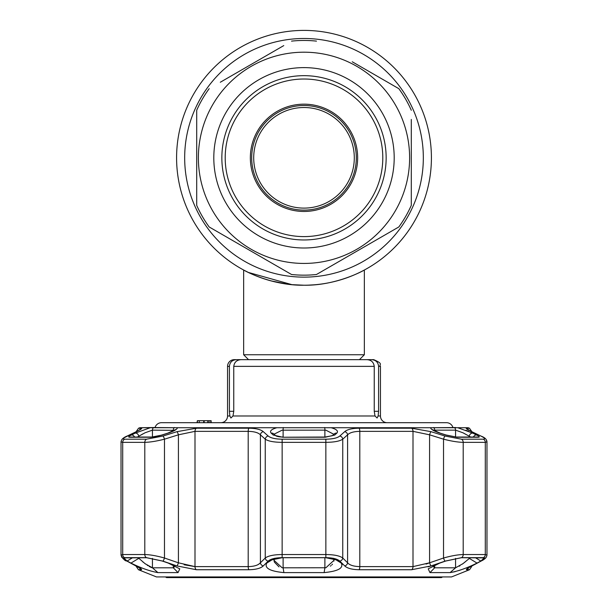 <?xml version="1.0" encoding="UTF-8"?>
<svg xmlns="http://www.w3.org/2000/svg" width="608" height="608" viewBox="0 0 608 608"><rect width="100%" height="100%" fill="white"/><g stroke="black" fill="none" stroke-linecap="round" stroke-linejoin="round"><path stroke-width="0.91" d="M431.414 157.814A127.414 127.414 0 0 1 304 285.22A127.414 127.414 0 0 1 176.586 157.814A127.414 127.414 0 0 1 304 30.4A127.414 127.414 0 0 1 342.41 279.3A127.414 127.414 0 0 0 304 30.4A127.414 127.414 0 0 0 176.586 157.814A127.414 127.414 0 0 1 304 30.4A127.414 127.414 0 0 1 431.414 157.814M263.287 278.548L268.341 280.128M270.849 280.835L287.508 284.149M295.572 284.947L303.97 285.22M312.421 284.947L314.534 284.787M327.887 282.963L331.246 282.279M334.362 281.557L338.838 280.364M344.516 278.608L346.279 278.008M328.624 282.819L327.682 283.001M326.048 283.305L324.315 283.594M314.556 284.787L308.264 285.152M292.098 284.666L304 285.22C271.115 285.798 243.253 269.952 243.648 270.02C243.261 269.944 271.069 285.798 304 285.22L295.594 284.947M280.098 282.963L273.653 281.557M268.333 280.128L264.252 278.867M315.917 284.666A127.414 127.414 0 0 1 176.586 157.814A127.414 127.414 0 0 0 315.917 284.666M248.55 359.662L243.648 354.753L364.352 354.753L364.352 270.02M243.648 354.753L243.648 270.02L248.315 272.414M248.376 272.437L291.878 284.643M304 285.22C336.862 285.798 364.77 269.944 364.352 270.02C364.777 269.952 336.771 285.821 304 285.22M350.77 139.316A50.297 50.297 0 0 0 285.502 111.044A50.297 50.297 0 0 0 257.23 176.312A50.297 50.297 0 0 0 322.498 204.584A50.297 50.297 0 0 0 350.77 139.316M352.64 138.571A52.303 52.303 0 0 0 284.764 109.174A52.303 52.303 0 0 0 255.36 177.05A52.303 52.303 0 0 0 323.236 206.454A52.303 52.303 0 0 0 352.64 138.571M221.852 157.814A82.148 82.148 0 0 1 304 75.666A82.148 82.148 0 0 1 386.148 157.814A82.148 82.148 0 0 1 304 239.962A82.148 82.148 0 0 1 221.852 157.814M213.803 157.814A90.197 90.197 0 0 1 304 67.617A90.197 90.197 0 0 1 394.197 157.814A90.197 90.197 0 0 1 304 248.003A90.197 90.197 0 0 1 213.803 157.814M198.383 157.814A105.617 105.617 0 0 0 304 263.431A105.617 105.617 0 0 0 409.617 157.814A105.617 105.617 0 0 0 304 52.197A105.617 105.617 0 0 0 198.383 157.814M196.703 205.344L196.703 157.814L196.703 205.344A117.352 117.352 0 0 0 209.182 226.966L291.521 274.497A117.352 117.352 0 0 0 316.479 274.497L320.819 271.996M411.297 119.434L411.297 205.344A117.352 117.352 0 0 1 398.818 226.966L316.479 274.497M352.192 253.878L359.442 249.698M363.098 247.585L398.818 226.966M252.176 251.78L291.521 274.497M220.309 82.24L283.769 45.6M352.252 61.78L398.818 88.662A117.352 117.352 0 0 1 411.297 110.276M291.521 41.124A117.352 117.352 0 0 1 316.479 41.124M196.703 157.814L196.703 110.276A117.352 117.352 0 0 1 209.182 88.662M250.352 157.814A53.648 53.648 0 0 1 304 104.166A53.648 53.648 0 0 1 357.648 157.814A53.648 53.648 0 0 1 304 211.462A53.648 53.648 0 0 1 250.352 157.814M382.797 157.814A78.797 78.797 0 0 1 304 236.603A78.797 78.797 0 0 1 225.203 157.814A78.797 78.797 0 0 1 304 79.017A78.797 78.797 0 0 1 382.797 157.814M442.563 576.931L441.408 577.6L166.592 577.6L165.437 576.931M220.848 422.697A6.703 6.703 0 0 0 227.552 415.986L229.87 415.986L230.918 418L229.87 415.986L229.414 411.297L229.414 366.366L227.552 366.366L227.552 415.986M229.414 411.297L233.761 411.297L232.97 415.986L230.926 418M378.586 411.297L378.13 415.986L377.082 418L375.03 415.986L374.239 411.297L378.586 411.297L378.586 366.366C378.146 362.254 375.843 360.02 371.693 359.662L373.738 359.662C384.317 364.184 378.541 364.291 380.448 366.366L378.586 366.366M387.152 422.697A6.703 6.703 0 0 1 380.448 415.986L378.13 415.986M227.552 366.366A6.703 6.703 0 0 1 234.262 359.662L236.307 359.662C232.165 360.012 229.87 362.246 229.414 366.366M161.85 435.108A3.352 0.555 72.2 0 1 161.941 434.994A3.352 0.555 72.2 0 1 162.085 435.039L150.89 437.236L129.641 437.236C127.969 437.167 128.531 436.43 131.336 435.039L135.189 433.139L150.282 427.72L139.901 427.72L155.063 427.515A6.703 6.703 0 0 1 161.5 422.697L446.5 422.697A6.703 6.703 0 0 1 452.937 427.515M211.128 420.683L211.128 422.697M210.778 422.697L210.778 420.683L207.754 420.683L207.754 422.697L209.061 422.697L209.061 420.683L203.695 420.683L203.695 422.697L199.264 422.697L199.264 420.683L197.372 420.683L197.372 422.697M204.159 420.683L199.264 420.683L204.159 420.683L204.159 422.697L200.572 422.697M197.372 420.683L197.022 422.697M363.371 359.662L371.693 359.662L359.45 359.662L364.352 354.753M233.761 411.297L233.761 366.366C234.338 362.148 236.793 359.913 241.125 359.662L366.875 359.662C371.199 359.906 373.654 362.14 374.239 366.366L374.239 411.297M236.307 359.662L244.629 359.662M339.819 436.02A3.352 3.01 47.6 0 1 342.752 439.174C339.788 441.195 334.24 442.244 326.093 442.343L281.907 442.343C273.782 442.252 268.234 441.195 265.248 439.174A3.352 3.01 -47.6 0 1 268.181 436.02C270.666 438.041 275.325 439.098 282.15 439.189L325.85 439.189C332.698 439.09 337.356 438.034 339.819 436.02L344.706 431.665C347.29 429.468 352.07 428.313 359.062 428.207L411.57 428.207L430.996 431.665L444.965 436.02L461.426 439.189L483.276 439.189C485.731 439.09 484.903 438.034 480.784 436.02L471.702 431.665C467.157 429.468 465.47 428.313 466.64 428.207L469.444 428.207L468.099 427.72L457.718 427.72L472.811 433.139L476.664 435.039C479.469 436.438 480.031 437.167 478.359 437.236L457.11 437.236L445.915 435.039L439.979 433.139C433.831 431.08 430.707 429.271 430.601 427.72L455.886 427.538M466.252 428.442L467.005 429.134M467.058 429.172L472.036 431.786A3.352 2.455 -64.7 0 1 472.348 431.969M468.456 431.262L465.796 430.259M331.124 427.72C336.665 429.263 338.565 431.072 336.824 433.139L334.75 435.039L325.25 437.236L282.75 437.236L273.25 435.039A3.352 3.002 -47.2 0 1 275.72 435.723L273.646 433.823A3.352 3.01 -47.5 0 0 271.176 433.139C269.428 431.08 271.328 429.271 276.876 427.72L430.601 427.72M274.436 558.501L274.048 560.34L282.097 567.75L283.115 567.804L325.903 567.75L333.952 560.34L333.564 558.501M333.845 434.287L325.903 430.175L324.885 430.137L282.097 430.175L274.208 434.12M433.109 565.82L433.04 566.382L434.69 567.804L455.567 567.804L450.08 572.607L429.955 572.607L428.214 568.845L439.759 563.092L445.702 561.04L461.366 557.726L484.318 557.893L480.867 561.04L477.014 563.092C466.967 568.07 457.991 571.246 450.08 572.607L455.202 571.657M458.873 570.547L462.886 569.156M135.531 565.577A3.352 2.44 -62.6 0 0 135.85 565.782A3.352 2.44 -62.6 0 0 136.2 565.919C140.737 568.328 142.424 569.597 141.261 569.726L138.464 569.726L156.469 576.931L451.531 576.931L469.536 569.726L466.739 569.726C465.584 569.59 467.271 568.328 471.8 565.919L480.882 561.138C484.994 558.919 485.822 557.764 483.368 557.658L461.502 557.658L445.041 561.138L431.156 565.896M342.16 564.543L341.696 563.601M428.093 566.869L431.072 565.919L411.639 569.726L359.1 569.726C352.055 569.59 347.267 568.328 344.728 565.919L339.842 561.138C337.372 558.919 332.713 557.764 325.858 557.658L282.142 557.658C275.264 557.764 270.606 558.927 268.158 561.138L263.272 565.919C260.71 568.328 255.922 569.597 248.9 569.726L196.361 569.726L176.928 565.919L162.959 561.138L146.498 557.658L124.632 557.658C122.178 557.764 123.006 558.927 127.118 561.138L136.2 565.919M304 557.726L325.842 557.726L338.246 560.302L341.255 563.092C343.794 568.07 338.086 571.246 324.125 572.607L283.875 572.607C269.914 571.239 264.199 568.07 266.745 563.092L269.754 560.302L282.158 557.726L304 557.726M268.158 561.138A3.352 2.979 44.9 0 1 265.248 558.022L265.248 439.174L260.406 434.819C258.286 432.638 254.22 431.482 248.201 431.353L194.993 431.353L178.418 434.819L164.479 439.174C156.568 441.195 150.001 442.244 144.795 442.343L122.702 442.343L121.022 441.872L121.022 555.058L122.702 554.542L144.795 554.542C150.001 554.64 156.56 555.803 164.479 558.022L178.418 562.81L194.993 566.61L248.201 566.61C254.22 566.466 258.294 565.197 260.406 562.81L265.248 558.022C268.189 555.803 273.744 554.648 281.907 554.542L326.093 554.542C334.233 554.64 339.788 555.803 342.752 558.022L347.594 562.81C349.684 565.197 353.757 566.458 359.799 566.61L413.007 566.61L429.582 562.81L426.086 564.08M176.928 565.919A3.352 0.555 108.7 0 0 178.418 562.81L178.418 434.819A3.352 0.555 -107.1 0 0 177.004 431.665L196.43 428.207A3.352 2.181 -90 0 0 194.993 431.353L194.993 566.61L184.133 564.779M455.567 558.372L455.567 567.804L462.992 563.631L470.235 557.726M470.676 437.03L462.992 432.805L455.567 430.137L434.69 430.137A3.352 2.668 -90 0 0 433.686 427.515M455.787 427.53L454.404 427.515A3.352 3.093 -90 0 1 455.567 430.137L455.567 437.015M132.552 557.726L127.133 561.04L123.682 557.893L146.634 557.726L162.298 561.04L168.241 563.092L179.786 568.845L178.045 572.607L157.92 572.607C150.001 571.239 141.026 568.07 130.986 563.092L138.844 558.288L145.008 563.631L152.433 567.804L173.31 567.804L174.96 566.382L174.891 565.82M174.443 430.327L152.433 430.137L145.008 432.805L137.324 437.03M465.705 561.473L463.919 562.924M462.969 563.654L462.384 564.087M459.937 565.782L459.306 566.177M333.465 558.288L341.255 563.092M339.165 561.04L336.581 559.436M473.427 437.03A3.352 2.447 -63.8 0 1 476.664 435.039M469.156 437.03L469.156 436.293A3.352 2.447 -64 0 1 472.811 433.139M439.979 433.139A3.352 0.555 -72.3 0 1 440.124 433.101L446.059 434.994L456.182 437.03L477.303 437.03A3.352 3.07 90 0 1 478.359 437.236M278.988 566.869L274.36 562.096M274.155 561.351L274.071 560.781M333.944 560.568L333.891 561.123M332.485 564.163L331.839 564.893M331.071 565.592L330.326 566.132M273.25 435.039L271.176 433.139M282.75 437.236L325.12 437.03L332.287 435.723L334.354 433.823A3.352 3.01 47.5 0 1 336.824 433.139M137.765 557.726L138.844 558.288L138.844 557.726M130.986 563.092L127.133 561.04M152.122 427.538L177.399 427.72C177.3 429.263 174.177 431.072 168.021 433.139L162.085 435.039M175.104 430.168L175.385 429.643L167.876 433.101A3.352 0.555 72.3 0 1 168.021 433.139M131.336 435.039A3.352 2.447 63.8 0 1 134.573 437.03M135.189 433.139A3.352 2.447 64 0 1 138.844 436.293L138.844 437.03M151.78 567.697L149.142 566.451M147.888 565.668L147.159 565.182M145.608 564.08L145.099 563.7M143.328 562.324L142.865 561.952M139.536 435.83L142.796 433.937M152.433 437.015L152.433 430.137A3.352 3.093 -90 0 1 153.596 427.515L153.018 427.515M480.867 561.04L475.448 557.726M469.156 557.726L469.156 558.288L477.014 563.092M359.062 428.207A3.352 1.117 90 0 1 359.799 431.353C353.803 431.482 349.737 432.63 347.594 434.819L342.752 439.174L342.752 558.022A3.352 2.979 135.1 0 1 339.842 561.138M260.277 562.947L258.56 564.315M445.041 561.138A3.352 0.547 -109.2 0 1 443.521 558.022C451.41 555.803 457.968 554.648 463.205 554.542L485.298 554.542L486.978 555.058L486.978 441.872L485.298 442.343L463.205 442.343C458.022 442.252 451.463 441.195 443.521 439.174L429.582 434.819L413.007 431.353L359.799 431.353L359.799 566.61A3.352 1.117 90 0 1 359.1 569.726M430.996 431.665A3.352 0.555 107.1 0 0 429.582 434.819L429.582 562.81L443.521 558.022L443.521 439.174A3.352 0.555 107.6 0 1 444.965 436.02M480.784 436.02A3.352 2.455 -64.1 0 1 481.164 436.156L481.164 436.156A3.352 2.455 -64.1 0 1 481.528 436.392M471.702 431.665A3.352 2.455 -64.7 0 1 472.036 431.786L481.164 436.156C484.834 437.479 486.772 439.386 486.978 441.872L486.978 555.058C486.613 557.43 484.713 559.406 481.278 560.979L481.278 560.979A3.352 2.432 61.9 0 0 481.658 560.705M135.652 431.969A3.352 2.455 64.7 0 1 135.964 431.786A3.352 2.455 64.7 0 1 136.298 431.665L127.216 436.02C123.09 438.041 122.261 439.098 124.724 439.189L146.574 439.189L163.035 436.02L177.004 431.665M140.129 429.582L139.483 429.978A3.352 3.298 -90 0 1 141.36 428.207C142.523 428.321 140.836 429.476 136.298 431.665M126.464 436.392A3.352 2.455 64.1 0 1 126.836 436.156A3.352 2.455 64.1 0 1 127.216 436.02M162.959 561.138A3.352 0.547 109.2 0 0 164.479 558.022L164.479 439.174A3.352 0.555 -107.6 0 0 163.035 436.02M262.063 566.869L263.272 565.919A3.352 2.987 45.7 0 1 260.406 562.81L260.406 434.819A3.352 3.017 -48.4 0 1 263.294 431.665L268.181 436.02M248.9 569.726A3.352 1.117 90 0 1 248.201 566.61L248.201 431.353A3.352 1.117 -90 0 1 248.938 428.207C255.953 428.321 260.741 429.476 263.294 431.665M344.706 431.665A3.352 3.017 48.4 0 1 347.594 434.819L347.594 562.81A3.352 2.987 134.3 0 1 344.728 565.919M431.072 565.919A3.352 0.555 -108.7 0 1 429.582 562.81M126.342 560.705A3.352 2.432 -61.9 0 0 126.722 560.979L126.722 560.979A3.352 2.432 -61.9 0 0 127.118 561.138M140.866 568.678L126.722 560.979C125.043 561.047 123.143 559.071 121.022 555.058L121.904 557.536M139.407 567.796A3.352 3.298 90 0 0 141.261 569.726L141.656 569.468M471.8 565.919A3.352 2.44 62.6 0 0 472.15 565.782A3.352 2.44 62.6 0 0 472.469 565.577M480.882 561.138A3.352 2.432 61.9 0 0 481.278 560.979L467.993 568.085M274.535 558.288L266.745 563.092M268.835 561.04L271.411 559.444M332.287 435.723L332.28 435.723A3.352 3.002 47.2 0 1 334.75 435.039M463.6 433.101L468 435.541M423.328 157.814A119.328 119.328 0 0 1 304 277.134A119.328 119.328 0 0 1 184.672 157.814A119.328 119.328 0 0 1 304 38.486A119.328 119.328 0 0 1 423.328 157.814M232.97 415.986L375.03 415.986M374.239 366.366L233.761 366.366M275.72 435.723L275.72 435.723C277.066 436.559 279.452 437 282.88 437.03L283.009 437.236M283.282 427.515A3.352 0.426 -90 0 0 283.115 430.137L283.115 437.03M283.115 557.726L283.115 567.804L283.875 572.607M282.15 439.189L282.142 557.658M152.433 558.372L152.433 567.804L157.92 572.607M324.885 557.726L324.885 567.804L324.125 572.607M457.11 437.236A3.352 2.698 -90 0 0 456.182 437.03M324.885 437.03L324.885 430.137A3.352 0.426 -90 0 0 324.718 427.515M178.045 572.607L173.31 567.804L173.31 565.075M173.31 430.95L173.31 430.137A3.352 2.668 -90 0 1 174.314 427.515M129.641 437.236A3.352 3.07 -90 0 1 130.697 437.03L151.818 437.03A3.352 2.698 90 0 0 150.89 437.236M276.876 427.72L177.399 427.72M434.69 430.137L434.69 430.95M434.69 565.075L434.69 567.804L429.955 572.607M325.858 557.658L325.85 439.189M146.498 557.658A3.352 2.698 90 0 1 144.795 554.542L144.795 442.343A3.352 2.698 -90 0 1 146.574 439.189M124.724 439.189A3.352 3.07 -90 0 0 122.702 442.343L122.702 554.542A3.352 3.07 90 0 0 124.632 557.658M138.464 569.726L136.352 566.61L137.393 566.61M136.853 431.353L136.086 431.726M470.6 566.61L471.648 566.61L471.648 566.048M471.648 431.596L471.147 431.353M483.368 557.658A3.352 3.07 -90 0 0 485.298 554.542L485.298 442.343A3.352 3.07 90 0 0 483.276 439.189M461.426 439.189A3.352 2.698 90 0 1 463.205 442.343L463.205 554.542A3.352 2.698 -90 0 1 461.502 557.658M411.57 428.207A3.352 2.181 90 0 1 413.007 431.353L413.007 566.61A3.352 2.181 90 0 1 411.639 569.726M466.64 428.207A3.352 3.298 90 0 1 468.517 429.978M139.901 427.72L138.556 428.207L141.36 428.207M196.43 428.207L248.938 428.207M194.993 566.61A3.352 2.181 90 0 0 196.361 569.726M466.739 569.726A3.352 3.298 -90 0 0 468.601 567.796M380.448 366.366L380.448 415.986M468.099 427.72L142.196 427.72M151.818 437.03C153.132 437.228 156.514 436.544 161.941 434.994L167.876 433.101M432.896 430.168L432.615 429.643L440.124 433.101M136.352 566.61L135.858 565.79M471.648 431.353L469.444 428.207M483.778 437.555L484.941 438.33M486.111 439.455L486.978 441.872M140.121 429.689L122.991 438.383M122.968 438.406L121.896 439.447M138.556 428.207L136.352 431.353M126.836 436.156C123.394 437.54 121.456 439.447 121.022 441.872L121.022 441.872M123.994 559.375L122.839 558.501M486.104 557.521L485.07 558.577M483.93 559.421L481.384 560.926M471.648 566.61L469.536 569.726"/></g></svg>
